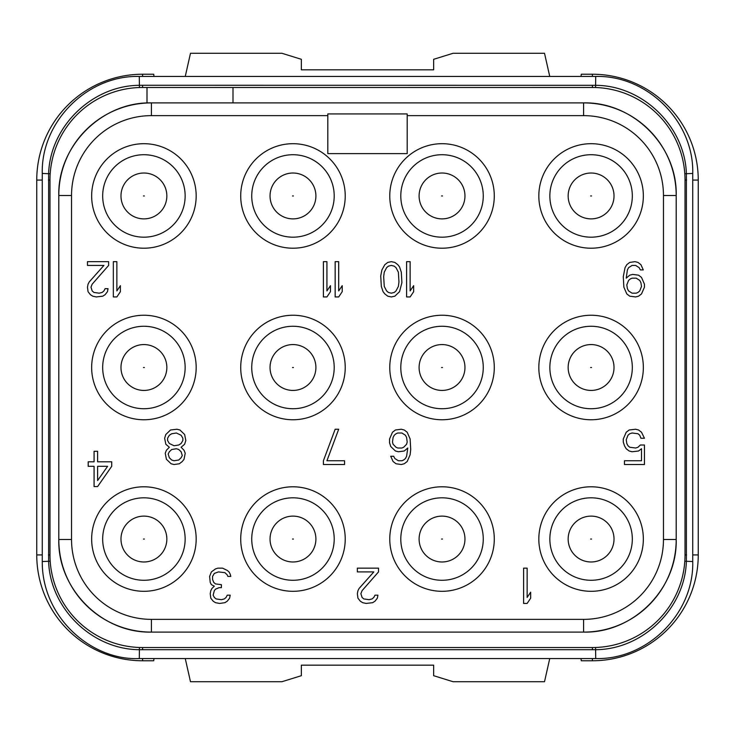 <?xml version="1.0" encoding="UTF-8"?>
<svg xmlns="http://www.w3.org/2000/svg" width="735" height="735" viewBox="0 0 735 735"><rect width="100%" height="100%" fill="white"/><g stroke="black" fill="none" stroke-linecap="round" stroke-linejoin="round"><path stroke-width="1.1" d="M140.78 87.483L592.41 87.465A92.61 92.61 0 0 1 685.02 180.075L685.02 554.925A92.61 92.61 0 0 1 592.41 647.535L142.59 647.535A92.61 92.61 0 0 1 49.98 554.925L49.98 180.075A92.61 92.61 0 0 1 142.59 87.465L142.59 85.26L595.717 85.306C642.73 85.545 684.799 126.347 686.38 173.46L686.38 561.54C684.79 608.672 642.721 649.455 595.717 649.694L139.282 649.694C92.27 649.455 50.2 608.654 48.62 561.54L48.62 173.46C50.21 126.328 92.279 85.545 139.282 85.306L142.59 85.26M151.41 115.634L151.41 102.9A92.61 92.61 0 0 0 58.8 195.51C57.523 146.017 101.917 101.623 151.41 102.9L583.59 102.9C633.083 101.623 677.477 146.017 676.2 195.51A92.61 92.61 0 0 0 583.59 102.9L583.59 115.634A79.876 79.876 0 0 1 663.466 195.51L663.466 539.49A79.876 79.876 0 0 1 583.59 619.366L151.41 619.366A79.876 79.876 0 0 1 71.534 539.49L71.534 195.51A79.876 79.876 0 0 1 151.41 115.634L327.81 115.634M71.534 539.49L58.8 539.49A92.61 92.61 0 0 0 151.41 632.1L151.41 632.1C101.917 633.377 57.523 588.983 58.8 539.49L58.8 195.51L71.534 195.51M583.59 619.366L583.59 632.1A92.61 92.61 0 0 0 676.2 539.49C677.477 588.983 633.083 633.377 583.59 632.1L151.41 632.1L151.41 619.366M68.677 124.279L69.2 123.59M78.259 113.456L79.454 112.326M87.612 105.555L88.696 104.765M50.072 176.023L50.191 173.763L42.262 173.46C40.93 121.606 87.447 75.099 139.282 76.44L139.429 87.52M42.262 173.46L42.262 561.54L50.191 561.237L50.072 558.977M125.942 646.028L124.546 645.762M114.348 643.125L112.795 642.611M100.291 637.309L99.17 636.721M89.376 630.722L88.687 630.235M155.324 647.535L140.78 647.517M594.22 647.517L592.41 647.535L592.41 649.74M666.323 610.721L665.8 611.41M656.741 621.544L655.546 622.674M647.388 629.445L646.304 630.235M684.928 558.977L684.809 561.237L692.737 561.54C694.07 613.394 647.553 659.901 595.717 658.56L595.57 647.48M139.282 76.44L595.717 76.44C647.572 75.108 694.079 121.624 692.737 173.46L684.809 173.763L684.928 176.023M609.058 88.972L610.454 89.238M620.652 91.875L622.205 92.389M634.709 97.691L635.83 98.279M645.624 104.278L646.313 104.765M579.676 87.465L594.22 87.483M620.478 643.18L623.418 642.188M631.595 638.834L632.238 638.531M680.592 583.213L681.18 581.302M682.99 574.21L683.587 571.141M51.413 571.132L51.928 573.824M53.885 581.532L54.399 583.204M114.522 91.82L111.582 92.812M103.405 96.166L102.762 96.469M54.408 151.787L53.82 153.698M52.01 160.79L51.413 163.859M683.587 163.868L683.072 161.176M681.115 153.468L680.601 151.796M692.737 180.075L698.25 180.075L698.25 554.925A105.84 105.84 0 0 1 592.41 660.765L581.275 660.765L581.008 658.56M698.25 180.075A105.84 105.84 0 0 0 592.41 74.235L581.275 74.235L581.008 76.44M549.743 76.44L544.516 53.287L453.054 53.287L433.65 59.305L433.65 69.825L301.35 69.825L301.35 59.305L281.946 53.287L190.484 53.287L185.257 76.44M153.992 76.44L153.725 74.235L142.59 74.235A105.84 105.84 0 0 0 36.75 180.075L36.75 554.925A105.84 105.84 0 0 0 142.59 660.765L153.725 660.765L153.992 658.56M549.743 658.56L544.516 681.712L453.054 681.712L433.65 675.695L433.65 665.175L301.35 665.175L301.35 675.695L281.946 681.712L190.484 681.712L185.257 658.56M232.995 102.9L232.995 87.465M407.19 115.634L583.59 115.634M407.19 153.615L407.19 113.925L327.81 113.925L327.81 153.615L407.19 153.615M143.913 486.791A52.258 52.258 0 0 0 91.654 539.049A52.258 52.258 0 0 0 143.913 591.308A52.258 52.258 0 0 0 196.172 539.049A52.258 52.258 0 0 0 143.913 486.791M143.913 315.241A52.258 52.258 0 0 0 91.654 367.5A52.258 52.258 0 0 0 143.913 419.758A52.258 52.258 0 0 0 196.172 367.5A52.258 52.258 0 0 0 143.913 315.241M143.913 143.692A52.258 52.258 0 0 0 91.654 195.951A52.258 52.258 0 0 0 143.913 248.21A52.258 52.258 0 0 0 196.172 195.951A52.258 52.258 0 0 0 143.913 143.692M292.971 486.791A52.258 52.258 0 0 0 240.712 539.049A52.258 52.258 0 0 0 292.971 591.308A52.258 52.258 0 0 0 345.229 539.049A52.258 52.258 0 0 0 292.971 486.791M292.971 315.241A52.258 52.258 0 0 0 240.712 367.5A52.258 52.258 0 0 0 292.971 419.758A52.258 52.258 0 0 0 345.229 367.5A52.258 52.258 0 0 0 292.971 315.241M292.971 143.692A52.258 52.258 0 0 0 240.712 195.951A52.258 52.258 0 0 0 292.971 248.21A52.258 52.258 0 0 0 345.229 195.951A52.258 52.258 0 0 0 292.971 143.692M442.029 486.791A52.258 52.258 0 0 0 389.77 539.049A52.258 52.258 0 0 0 442.029 591.308A52.258 52.258 0 0 0 494.287 539.049A52.258 52.258 0 0 0 442.029 486.791M442.029 315.241A52.258 52.258 0 0 0 389.77 367.5A52.258 52.258 0 0 0 442.029 419.758A52.258 52.258 0 0 0 494.287 367.5A52.258 52.258 0 0 0 442.029 315.241M442.029 143.692A52.258 52.258 0 0 0 389.77 195.951A52.258 52.258 0 0 0 442.029 248.21A52.258 52.258 0 0 0 494.287 195.951A52.258 52.258 0 0 0 442.029 143.692M591.087 486.791A52.258 52.258 0 0 0 538.828 539.049A52.258 52.258 0 0 0 591.087 591.308A52.258 52.258 0 0 0 643.346 539.049A52.258 52.258 0 0 0 591.087 486.791M591.087 315.241A52.258 52.258 0 0 0 538.828 367.5A52.258 52.258 0 0 0 591.087 419.758A52.258 52.258 0 0 0 643.346 367.5A52.258 52.258 0 0 0 591.087 315.241M591.087 143.692A52.258 52.258 0 0 0 538.828 195.951A52.258 52.258 0 0 0 591.087 248.21A52.258 52.258 0 0 0 643.346 195.951A52.258 52.258 0 0 0 591.087 143.692M663.466 195.51L676.2 195.51L676.2 539.49L663.466 539.49M147 103.001L147 87.465M143.913 497.815A41.233 41.233 0 0 1 185.147 539.049A41.233 41.233 0 0 1 143.913 580.283A41.233 41.233 0 0 1 102.68 539.049A41.233 41.233 0 0 1 143.913 497.815M120.981 539.049A22.932 22.932 0 0 0 143.913 561.981A22.932 22.932 0 0 0 166.845 539.049A22.932 22.932 0 0 0 143.913 516.117A22.932 22.932 0 0 0 120.981 539.049A22.932 22.932 0 0 0 143.913 561.981A22.932 22.932 0 0 0 166.845 539.049A22.932 22.932 0 0 0 143.913 516.117A22.932 22.932 0 0 0 120.981 539.049M143.913 326.267A41.233 41.233 0 0 1 185.147 367.5A41.233 41.233 0 0 1 143.913 408.733A41.233 41.233 0 0 1 102.68 367.5A41.233 41.233 0 0 1 143.913 326.267M120.981 367.5A22.932 22.932 0 0 0 143.913 390.432A22.932 22.932 0 0 0 166.845 367.5A22.932 22.932 0 0 0 143.913 344.568A22.932 22.932 0 0 0 120.981 367.5A22.932 22.932 0 0 0 143.913 390.432A22.932 22.932 0 0 0 166.845 367.5A22.932 22.932 0 0 0 143.913 344.568A22.932 22.932 0 0 0 120.981 367.5M143.913 154.718A41.233 41.233 0 0 1 185.147 195.951A41.233 41.233 0 0 1 143.913 237.185A41.233 41.233 0 0 1 102.68 195.951A41.233 41.233 0 0 1 143.913 154.718M120.981 195.951A22.932 22.932 0 0 0 143.913 218.883A22.932 22.932 0 0 0 166.845 195.951A22.932 22.932 0 0 0 143.913 173.019A22.932 22.932 0 0 0 120.981 195.951A22.932 22.932 0 0 0 143.913 218.883A22.932 22.932 0 0 0 166.845 195.951A22.932 22.932 0 0 0 143.913 173.019A22.932 22.932 0 0 0 120.981 195.951M292.971 497.815A41.233 41.233 0 0 1 334.204 539.049A41.233 41.233 0 0 1 292.971 580.283A41.233 41.233 0 0 1 251.737 539.049A41.233 41.233 0 0 1 292.971 497.815M270.039 539.049A22.932 22.932 0 0 0 292.971 561.981A22.932 22.932 0 0 0 315.903 539.049A22.932 22.932 0 0 0 292.971 516.117A22.932 22.932 0 0 0 270.039 539.049A22.932 22.932 0 0 0 292.971 561.981A22.932 22.932 0 0 0 315.903 539.049A22.932 22.932 0 0 0 292.971 516.117A22.932 22.932 0 0 0 270.039 539.049M292.971 326.267A41.233 41.233 0 0 1 334.204 367.5A41.233 41.233 0 0 1 292.971 408.733A41.233 41.233 0 0 1 251.737 367.5A41.233 41.233 0 0 1 292.971 326.267M270.039 367.5A22.932 22.932 0 0 0 292.971 390.432A22.932 22.932 0 0 0 315.903 367.5A22.932 22.932 0 0 0 292.971 344.568A22.932 22.932 0 0 0 270.039 367.5A22.932 22.932 0 0 0 292.971 390.432A22.932 22.932 0 0 0 315.903 367.5A22.932 22.932 0 0 0 292.971 344.568A22.932 22.932 0 0 0 270.039 367.5M292.971 154.718A41.233 41.233 0 0 1 334.204 195.951A41.233 41.233 0 0 1 292.971 237.185A41.233 41.233 0 0 1 251.737 195.951A41.233 41.233 0 0 1 292.971 154.718M270.039 195.951A22.932 22.932 0 0 0 292.971 218.883A22.932 22.932 0 0 0 315.903 195.951A22.932 22.932 0 0 0 292.971 173.019A22.932 22.932 0 0 0 270.039 195.951A22.932 22.932 0 0 0 292.971 218.883A22.932 22.932 0 0 0 315.903 195.951A22.932 22.932 0 0 0 292.971 173.019A22.932 22.932 0 0 0 270.039 195.951M442.029 497.815A41.233 41.233 0 0 1 483.262 539.049A41.233 41.233 0 0 1 442.029 580.283A41.233 41.233 0 0 1 400.796 539.049A41.233 41.233 0 0 1 442.029 497.815M419.097 539.049A22.932 22.932 0 0 0 442.029 561.981A22.932 22.932 0 0 0 464.961 539.049A22.932 22.932 0 0 0 442.029 516.117A22.932 22.932 0 0 0 419.097 539.049A22.932 22.932 0 0 0 442.029 561.981A22.932 22.932 0 0 0 464.961 539.049A22.932 22.932 0 0 0 442.029 516.117A22.932 22.932 0 0 0 419.097 539.049M442.029 326.267A41.233 41.233 0 0 1 483.262 367.5A41.233 41.233 0 0 1 442.029 408.733A41.233 41.233 0 0 1 400.796 367.5A41.233 41.233 0 0 1 442.029 326.267M419.097 367.5A22.932 22.932 0 0 0 442.029 390.432A22.932 22.932 0 0 0 464.961 367.5A22.932 22.932 0 0 0 442.029 344.568A22.932 22.932 0 0 0 419.097 367.5A22.932 22.932 0 0 0 442.029 390.432A22.932 22.932 0 0 0 464.961 367.5A22.932 22.932 0 0 0 442.029 344.568A22.932 22.932 0 0 0 419.097 367.5M442.029 154.718A41.233 41.233 0 0 1 483.262 195.951A41.233 41.233 0 0 1 442.029 237.185A41.233 41.233 0 0 1 400.796 195.951A41.233 41.233 0 0 1 442.029 154.718M419.097 195.951A22.932 22.932 0 0 0 442.029 218.883A22.932 22.932 0 0 0 464.961 195.951A22.932 22.932 0 0 0 442.029 173.019A22.932 22.932 0 0 0 419.097 195.951A22.932 22.932 0 0 0 442.029 218.883A22.932 22.932 0 0 0 464.961 195.951A22.932 22.932 0 0 0 442.029 173.019A22.932 22.932 0 0 0 419.097 195.951M591.087 497.815A41.233 41.233 0 0 1 632.32 539.049A41.233 41.233 0 0 1 591.087 580.283A41.233 41.233 0 0 1 549.853 539.049A41.233 41.233 0 0 1 591.087 497.815M568.155 539.049A22.932 22.932 0 0 0 591.087 561.981A22.932 22.932 0 0 0 614.019 539.049A22.932 22.932 0 0 0 591.087 516.117A22.932 22.932 0 0 0 568.155 539.049A22.932 22.932 0 0 0 591.087 561.981A22.932 22.932 0 0 0 614.019 539.049A22.932 22.932 0 0 0 591.087 516.117A22.932 22.932 0 0 0 568.155 539.049M591.087 326.267A41.233 41.233 0 0 1 632.32 367.5A41.233 41.233 0 0 1 591.087 408.733A41.233 41.233 0 0 1 549.853 367.5A41.233 41.233 0 0 1 591.087 326.267M568.155 367.5A22.932 22.932 0 0 0 591.087 390.432A22.932 22.932 0 0 0 614.019 367.5A22.932 22.932 0 0 0 591.087 344.568A22.932 22.932 0 0 0 568.155 367.5A22.932 22.932 0 0 0 591.087 390.432A22.932 22.932 0 0 0 614.019 367.5A22.932 22.932 0 0 0 591.087 344.568A22.932 22.932 0 0 0 568.155 367.5M591.087 154.718A41.233 41.233 0 0 1 632.32 195.951A41.233 41.233 0 0 1 591.087 237.185A41.233 41.233 0 0 1 549.853 195.951A41.233 41.233 0 0 1 591.087 154.718M568.155 195.951A22.932 22.932 0 0 0 591.087 218.883A22.932 22.932 0 0 0 614.019 195.951A22.932 22.932 0 0 0 591.087 173.019A22.932 22.932 0 0 0 568.155 195.951A22.932 22.932 0 0 0 591.087 218.883A22.932 22.932 0 0 0 614.019 195.951A22.932 22.932 0 0 0 591.087 173.019A22.932 22.932 0 0 0 568.155 195.951M523.614 568.155L523.614 603.435L527.142 603.435L530.67 598.18L530.67 592.171L527.142 597.426L527.142 568.155L523.614 568.155M378.525 571.913L378.525 568.155L357.357 568.155L357.357 571.913L373.821 571.913L359.121 588.423L357.945 590.674L357.357 593.678L357.945 598.18L360.297 601.184L362.649 602.682L366.177 603.435L372.645 602.682L374.997 601.184L377.349 598.18L377.937 595.175L374.997 595.175L373.821 597.426L372.057 598.933L369.117 599.677L363.825 598.933L362.061 597.426L360.885 593.678L362.061 590.674L378.525 571.913M211.386 571.913L209.622 576.415L210.21 582.414L211.386 584.665L214.326 586.172L211.974 588.423L210.798 590.674L210.21 593.678L210.798 598.18L213.15 601.184L215.502 602.682L219.618 603.435L224.91 602.682L227.262 601.184L229.614 598.18L230.202 595.175L227.262 595.175L226.086 597.426L224.322 598.933L221.382 599.677L216.09 598.933L214.326 597.426L213.15 595.175L214.326 590.674L215.502 589.176L219.03 587.669L221.382 587.669L221.382 584.665L215.502 583.921L213.738 582.414L212.562 579.419L212.562 576.415L214.326 573.41L218.442 571.913L224.91 572.657L227.262 574.908L227.85 576.415L230.79 576.415L230.202 574.164L229.026 571.913L227.262 570.406L222.558 568.155L217.854 568.155L215.502 568.908L211.386 571.913M640.332 445.006L637.98 447.257L635.628 448.01L629.748 447.257L627.984 445.75L626.808 443.499L626.22 439.75L627.984 435.249L629.748 433.742L632.1 432.998L637.98 433.742L639.744 435.249L640.92 438.244L644.448 438.244L641.508 432.244L638.568 429.993L635.628 429.24L629.16 429.993L626.22 432.244L623.28 438.997L623.28 442.001L624.456 445.75L626.22 448.754L629.16 451.005L632.1 451.759L638.568 451.005L641.508 448.754L641.508 460.762L624.456 460.762L624.456 464.52L644.448 464.52L644.448 445.006L640.332 445.006M390.726 446.503L395.43 451.005L398.37 451.759L404.25 451.005L407.778 448.01L406.602 456.26L405.426 458.511L403.662 460.018L401.898 460.762L398.37 460.762L394.842 458.511L393.666 456.26L390.726 456.26L393.078 461.516L396.018 463.767L401.31 464.52L404.25 463.767L407.19 461.516L410.13 454.763L410.718 449.508L410.13 438.997L407.19 432.244L404.25 429.993L401.31 429.24L395.43 429.993L392.49 432.244L389.55 438.997L389.55 442.755L390.726 446.503M393.078 444.252L392.49 442.001L393.078 437.5L394.254 435.249L396.018 433.742L397.782 432.998L401.898 432.998L405.426 435.249L406.602 437.5L407.19 442.001L406.602 444.252L403.662 447.257L401.898 448.01L397.782 448.01L396.018 447.257L393.078 444.252M323.4 460.762L323.4 464.52L344.568 464.52L344.568 460.762L326.928 460.762L338.688 429.24L335.16 429.24L323.4 460.762M181.104 447.257L184.632 444.252L185.808 440.504L184.632 434.495L179.928 429.993L176.988 429.24L170.52 429.993L165.816 434.495L164.64 438.244L165.816 444.252L169.344 447.257L166.404 450.261L165.228 453.256L166.404 459.265L171.108 463.767L174.048 464.52L179.34 463.767L182.28 461.516L184.044 459.265L185.22 453.256L184.044 450.261L181.104 447.257M176.4 432.998L181.104 435.249L182.868 438.244L182.868 440.504L181.104 443.499L178.752 445.006L174.048 445.75L169.344 443.499L167.58 440.504L167.58 438.244L169.344 435.249L171.696 433.742L176.4 432.998M174.048 460.762L171.696 460.018L169.344 457.767L168.168 454.01L169.344 451.759L171.696 449.508L176.4 448.754L178.752 449.508L181.104 451.759L182.28 455.516L181.104 457.767L178.752 460.018L174.048 460.762M97.608 486.57L111.72 466.302L111.72 461.8L97.608 461.8L97.608 451.29L94.08 451.29L94.08 461.8L88.2 461.8L88.2 466.302L94.08 466.302L94.08 486.57L97.608 486.57M107.604 466.302L97.608 480.561L97.608 466.302L107.604 466.302M643.272 269.92L640.92 264.664L637.98 262.413L635.04 261.66L629.748 262.413L626.808 264.664L625.044 267.669L623.28 276.672L623.868 287.183L626.808 293.936L629.748 296.187L635.628 296.94L638.568 296.187L641.508 293.936L644.448 287.183L644.448 284.179L641.508 277.426L638.568 275.175L632.688 274.421L629.748 275.175L626.22 278.17L627.396 269.92L628.572 267.669L632.1 265.418L635.628 265.418L639.156 267.669L640.332 269.92L643.272 269.92M626.808 284.932L628.572 280.43L630.336 278.923L632.1 278.17L636.216 278.17L639.744 280.43L640.92 282.681L641.508 286.429L639.744 290.931L637.98 292.438L636.216 293.182L632.1 293.182L628.572 290.931L627.396 288.68L626.808 284.932M406.602 261.66L406.602 296.94L410.13 296.94L413.658 291.685L413.658 285.676L410.13 290.931L410.13 261.66L406.602 261.66M401.898 282.681L401.31 272.171L399.546 266.915L397.782 264.664L394.842 262.413L391.314 261.66L387.786 262.413L384.846 264.664L381.906 269.92L380.73 275.919L381.318 286.429L383.082 291.685L384.846 293.936L387.786 296.187L391.314 296.94L394.842 296.187L399.546 291.685L401.898 282.681M398.958 281.928L398.37 286.429L396.018 290.931L394.254 292.438L391.314 293.182L388.374 292.438L386.61 290.931L384.258 286.429L383.67 276.672L384.258 272.171L386.61 267.669L388.374 266.162L391.314 265.418L394.254 266.162L396.018 267.669L398.37 272.171L398.958 281.928M335.16 261.66L335.16 296.94L338.688 296.94L342.216 291.685L342.216 285.676L338.688 290.931L338.688 261.66L335.16 261.66M323.4 261.66L323.4 296.94L326.928 296.94L330.456 291.685L330.456 285.676L326.928 290.931L326.928 261.66L323.4 261.66M113.337 261.66L113.337 296.94L116.865 296.94L120.393 291.685L120.393 285.676L116.865 290.931L116.865 261.66L113.337 261.66M108.633 265.418L108.633 261.66L87.465 261.66L87.465 265.418L103.929 265.418L89.229 281.928L88.053 284.179L87.465 287.183L88.053 291.685L90.405 294.689L92.757 296.187L96.285 296.94L102.753 296.187L105.105 294.689L107.457 291.685L108.045 288.68L105.105 288.68L103.929 290.931L102.165 292.438L99.225 293.182L93.933 292.438L92.169 290.931L90.993 287.183L92.169 284.179L108.633 265.418M592.41 87.465L592.41 85.26M595.57 87.52L595.717 76.44M49.98 180.075L48.436 180.075M49.98 554.925L48.436 554.925M139.429 647.48L139.282 658.56C91.958 660.747 41.886 617.859 42.262 561.54M142.59 647.535L142.59 649.74M685.02 554.925L686.563 554.925M685.02 180.075L686.563 180.075M692.737 554.925L698.25 554.925M592.41 76.44L592.41 74.235M142.59 76.44L142.59 74.235M42.262 180.075L36.75 180.075M42.262 554.925L36.75 554.925M142.59 658.56L142.59 660.765M592.41 658.56L592.41 660.765M143.472 539.049L144.354 539.049L143.472 539.049M143.472 367.5L144.354 367.5L143.472 367.5M143.472 195.951L144.354 195.951L143.472 195.951M292.53 539.049L293.412 539.049L292.53 539.049M292.53 367.5L293.412 367.5L292.53 367.5M292.53 195.951L293.412 195.951L292.53 195.951M441.588 539.049L442.47 539.049L441.588 539.049M441.588 367.5L442.47 367.5L441.588 367.5M441.588 195.951L442.47 195.951L441.588 195.951M590.646 539.049L591.528 539.049L590.646 539.049M590.646 367.5L591.528 367.5L590.646 367.5M590.646 195.951L591.528 195.951L590.646 195.951M595.717 658.56L139.282 658.56M692.737 173.46L692.737 561.54"/></g></svg>
